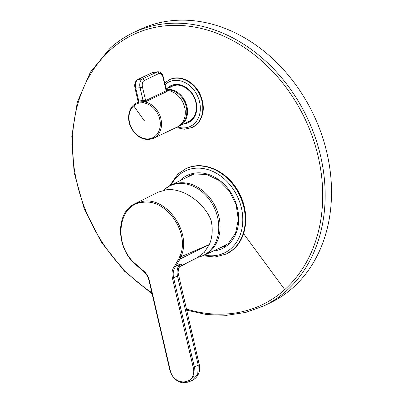<?xml version="1.0" encoding="UTF-8"?>
<svg xmlns="http://www.w3.org/2000/svg" width="403" height="403" viewBox="0 0 403 403"><rect width="100%" height="100%" fill="white"/><g stroke="black" fill="none" stroke-linecap="round" stroke-linejoin="round"><path stroke-width="0.6" d="M263.784 305.922L270.141 302.885A151.392 120.27 -115.5 0 0 293.117 287.515A151.392 120.27 -115.5 0 0 305.257 99.143A151.392 120.27 -115.5 0 0 139.67 29.651L133.312 32.683A151.392 120.27 64.5 0 1 298.9 102.181A151.392 120.27 64.5 0 1 286.76 290.553A151.392 120.27 64.5 0 1 263.784 305.922L245.754 312.421L226.551 315.322L206.658 314.562L186.574 310.159M138.113 102.276L137.902 102.453A19.591 15.566 -115.5 0 0 136.688 102.951C128.628 106.493 126.124 118.895 131.363 128.3C137.368 137.997 144.773 141.332 153.573 138.315L177.355 126.955A19.591 15.566 -115.5 0 0 180.327 124.97A19.591 15.566 -115.5 0 0 183.577 103.974A19.591 15.566 -115.5 0 0 166.384 90.373M166.142 90.615C167.366 90.776 167.603 91.093 166.852 91.577L146.349 101.37L142.778 101.763L142.455 102.79A18.745 14.891 -115.5 0 0 138.516 103.223L137.735 103.49A18.724 14.876 -115.5 0 0 133.731 105.868A18.724 14.876 -115.5 0 0 133.408 130.95A18.724 14.876 -115.5 0 0 155.553 135.861A18.724 14.876 64.5 0 0 158.893 116.412A18.724 14.876 64.5 0 0 143.322 102.876A0.892 0.484 -83.8 0 1 143.745 101.808A19.591 15.566 -115.5 0 1 160.041 115.973A19.591 15.566 -115.5 0 1 156.545 136.325A19.591 15.566 -115.5 0 1 153.573 138.315M138.451 101.39L138.788 101.183L138.657 102.216L137.902 102.453A0.892 0.539 70.6 0 0 137.735 103.49M165.996 90.645L166.59 90.751L166.399 90.438L166.127 90.811L166.852 91.577M146.349 101.37A0.892 0.705 64.5 0 1 145.629 100.599L143.095 100.71L142.778 101.763A19.601 15.571 64.5 0 0 138.657 102.216L138.516 103.223M143.322 102.876L142.455 102.79M180.237 266.333L197.289 257.683L204.316 252.328L209.338 244.525A38.028 30.21 64.5 0 0 211.046 220.245C203.913 202.14 182.519 187.556 166.338 189.818L158.384 192.085L135.131 203.601C116.875 211.353 115.344 244.042 132.914 262.071L141.775 269.99C144.939 272.111 147.206 275.128 148.576 279.042L149.034 280.659L149.402 280.69C148.173 275.848 145.624 272.111 141.755 269.476L133.055 261.703C113.052 241.82 118.971 203.5 142.909 202.351C166.283 198.291 190.725 233.272 179.758 256.56L178.861 258.791L174.741 265.844C172.162 269.189 171.391 273.294 172.419 278.156L173.607 277.848C172.64 273.269 173.371 269.406 175.799 266.257L174.741 265.844M135.131 203.601L143.191 201.263C167.114 197.107 192.115 232.949 180.907 256.797L179.758 256.56M149.034 280.659L169.769 369.752L171.174 373.722C173.078 377.525 175.779 380.251 179.29 381.888L182.126 382.779L188.347 382.109L193.823 376.19L194.342 366.947L198.236 365.123L177.476 275.894C176.524 271.3 177.255 267.436 179.667 264.292L175.799 266.257L180.015 259.023L209.338 244.525L180.907 256.797L180.015 259.023L178.861 258.791M179.667 264.292C180.892 264.161 181.546 264.474 181.632 265.224L179.733 266.841C178.725 267.683 178.151 269.531 178.005 272.383L179.667 264.292M180.282 266.292L181.632 265.224M169.91 369.637L170.137 369.788C173.476 387.585 197.908 384.895 193.153 367.254L172.419 278.156M151.83 292.679A149.634 118.87 64.5 0 1 110.387 49.932A149.634 118.87 -115.5 0 1 287.364 89.174A149.634 118.87 -115.5 0 1 284.76 289.606A12868.918 7611.375 -131.9 0 1 243.568 233.624M110.336 48.053A151.392 120.27 64.5 0 1 133.312 32.683C124.92 36.698 117.213 41.857 110.185 48.153L90.383 72.167L77.321 102.186L71.794 136.34L74.122 172.524L84.151 208.502L101.254 242.052L124.381 271.103L152.107 293.858M284.76 289.606A149.634 118.87 64.5 0 1 186.302 309M165.351 188.669L170.66 185.33A38.748 30.779 -115.5 0 1 179.013 182.902A38.748 30.779 64.5 0 1 217.529 211.928A38.748 30.779 64.5 0 1 204.049 255.26L198.115 257.285A38.597 30.663 64.5 0 0 217.141 215.474A38.597 30.663 64.5 0 0 177.864 183.612A38.597 30.663 -115.5 0 0 165.351 188.669L163.371 190.317M180.751 124.572A19.057 15.138 -115.5 0 0 181.97 123.61A19.057 15.138 -115.5 0 0 184.619 102.009A19.057 15.138 -115.5 0 0 166.308 90.065M178.448 126.366L179.602 125.887A19.591 15.566 -115.5 0 0 182.574 123.897A19.591 15.566 -115.5 0 0 185.214 101.521A19.591 15.566 -115.5 0 0 166.167 89.456M137.74 102.448L136.688 102.951A19.591 15.566 -115.5 0 0 133.715 104.941M142.481 87.078L145.629 100.599L166.127 90.811L162.983 77.29A1.783 0.287 -13.1 0 0 163.28 77.044C162.399 73.583 160.585 71.82 157.84 71.764A7.123 4.171 83.7 0 0 157.024 72.001L142.38 78.993L138.073 79.467A7.123 4.171 83.7 0 0 135.761 88.176L138.788 101.183A20.482 16.271 64.5 0 1 143.095 100.71L140.068 87.703A1.783 0.287 -13.1 0 0 142.481 87.078A5.345 3.128 -96.3 0 1 144.214 80.545A1.783 1.416 -115.5 0 0 142.38 78.993A7.123 4.171 -96.3 0 0 140.068 87.703L135.761 88.176A1.783 0.287 -13.1 0 1 135.005 88.116L138.118 101.506L137.715 102.468L138.113 102.271M133.731 105.868A712.444 421.377 48.1 0 0 144.506 120.93M144.214 80.545L158.858 73.553A5.345 3.128 -96.3 0 1 162.983 77.29M135.005 88.116C134.214 84.162 135.116 81.315 137.705 79.572A1.783 1.416 64.5 0 1 138.073 79.467L152.717 72.475L157.024 72.001A1.783 1.416 -115.5 0 1 158.858 73.553M137.705 79.572L152.349 72.58A1.783 1.416 64.5 0 1 152.717 72.475A7.123 4.171 83.7 0 1 153.533 72.238L157.84 71.764M185.828 168.716C203.122 159.85 227.912 171.114 238.919 192.609C249.729 212.038 247.487 237.281 233.745 249.059L226.506 253.905A47.201 37.494 -115.5 0 0 233.669 249.114A47.201 37.494 -115.5 0 0 237.453 190.382A47.201 37.494 -115.5 0 0 185.828 168.716L178.126 173.799L169.527 185.924M213.338 250.988A40.552 32.215 -115.5 0 0 228.43 244.44A40.552 32.215 -115.5 0 0 229.136 190.12A40.552 32.215 -115.5 0 0 181.174 179.486A40.552 32.215 -115.5 0 0 179.819 180.791M226.506 253.905L226.113 254.091A47.201 37.494 -115.5 0 0 233.282 249.301A47.201 37.494 -115.5 0 0 237.065 190.569A47.201 37.494 -115.5 0 0 185.44 168.902M204.517 255.044A45.418 36.079 -115.5 0 0 231.267 248.339A45.418 36.079 -115.5 0 0 232.057 187.501A45.418 36.079 -115.5 0 0 178.338 175.587A45.418 36.079 -115.5 0 0 171.124 185.103M221.353 247.306A39.706 31.545 -115.5 0 0 224.37 246.46M190.276 175.063A39.706 31.545 -115.5 0 0 187.717 176.872M183.99 123.792A20.432 16.231 -115.5 0 0 191.611 120.487A20.432 16.231 -115.5 0 0 191.969 93.118A20.432 16.231 -115.5 0 0 167.799 87.758A20.432 16.231 -115.5 0 0 167.104 88.428M187.214 122.25A19.742 15.682 -115.5 0 0 192.004 119.555M169.678 79.603C179.441 74.605 193.344 80.938 199.5 92.957C205.409 105.621 204.432 116.17 196.558 124.603L192.468 127.338A26.447 21.011 -115.5 0 0 196.483 124.653A26.447 21.011 -115.5 0 0 198.603 91.743A26.447 21.011 -115.5 0 0 169.678 79.603L164.666 82.998M177.401 126.935A24.669 19.596 -115.5 0 0 194.08 123.882A24.669 19.596 -115.5 0 0 194.508 90.836A24.669 19.596 -115.5 0 0 165.331 84.368A24.669 19.596 -115.5 0 0 165.044 84.63M192.468 127.338L192.08 127.524A26.447 21.011 -115.5 0 0 196.095 124.839A26.447 21.011 -115.5 0 0 198.216 91.929A26.447 21.011 -115.5 0 0 169.285 79.789M193.153 367.254L194.342 366.947L173.607 277.848L177.476 275.894L178.197 274.957M188.347 382.109L192.256 380.382L197.737 374.427L198.236 365.123A5.345 0.866 -13.1 0 0 199.188 364.362L178.005 272.383M133.116 262.056L133.055 261.703M134.914 263.985L134.854 263.633M170.137 369.788L149.402 280.69M141.997 269.975L141.755 269.476M143.191 201.263L142.909 202.351M181.703 265.587A7.501 1.219 -13.1 0 0 184.861 264.398L186.408 263.199M170.66 185.33L193.108 174.202M204.049 255.26L226.818 244.797M173.789 85.24L166.046 88.937M190.674 120.598L179.602 125.887M166.399 90.438L163.28 77.044M152.349 72.58L153.533 72.238M216.754 249.422L228.325 243.543L235.554 233.176L238.309 219.59L236.143 204.81L229.367 191.062L218.995 180.403L206.598 174.428L194.05 173.995L183.184 179.123M202.88 255.769L214.9 257.028L226.113 254.091M192.004 174.494L190.02 175.733M225.897 245.472L223.68 246.238M191.506 119.59C197.933 114.245 198.024 101.289 191.45 93.022C183.818 84.479 176.297 82.867 168.882 88.186M176.151 127.534L184.332 129.247L192.08 127.524M180.232 266.312L179.733 266.841M199.188 364.362C200.518 368.755 199.52 376.76 192.256 380.382M180.902 265.995A26.719 26.719 0 0 0 184.861 264.398"/></g></svg>
